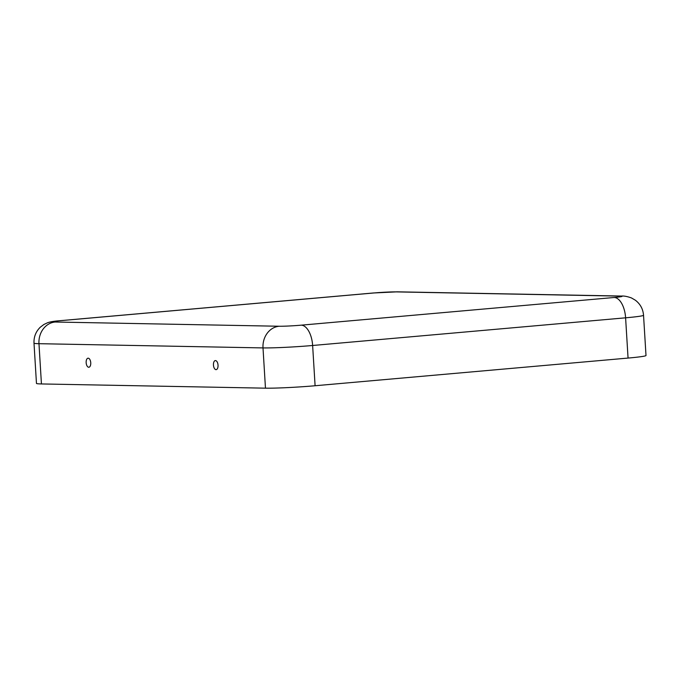 <?xml version="1.0" encoding="UTF-8"?>
<svg xmlns="http://www.w3.org/2000/svg" width="680" height="680" viewBox="0 0 680 680"><rect width="100%" height="100%" fill="white"/><g stroke="black" fill="none" stroke-linecap="round" stroke-linejoin="round"><path stroke-width="1.02" d="M86.156 362.67A4.539 2.278 84.9 0 1 88.315 358.199A4.539 2.278 84.9 0 1 90.746 362.763A4.539 2.278 84.9 0 1 89.105 367.192A4.539 2.278 84.9 0 1 86.156 362.67M213.452 365.075A4.539 2.278 -95.1 0 0 216.393 369.589A4.539 2.278 -95.1 0 0 218.033 365.16A4.539 2.278 -95.1 0 0 215.611 360.596A4.539 2.278 -95.1 0 0 213.452 365.075M55.131 322.023L279.157 326.247A16.15 0.756 -3.5 0 0 301.214 325.168L614.185 297.491A16.15 0.756 176.5 0 0 619.947 296.115L395.913 291.89A16.15 0.756 -3.5 0 0 373.864 292.969L60.894 320.637A16.15 0.756 176.5 0 0 55.131 322.023A20.188 17.434 91.1 0 0 38.973 343.689L41.438 383.945L265.464 388.17A36.337 1.692 -3.5 0 0 315.095 385.747L628.057 358.071A36.337 1.692 176.5 0 0 646 355.504L643.535 315.248A36.337 1.692 176.5 0 1 625.6 317.815L628.057 358.071M41.438 383.945A36.337 1.692 176.5 0 1 36.465 383.392L34 343.137C33.745 336.906 35.836 331.594 40.282 327.216L43.86 324.504L47.447 322.804C49.971 321.827 54.273 321.113 60.341 320.662L373.311 292.986L397.528 291.83L621.562 296.055A20.188 17.434 -88.9 0 0 619.947 296.115M301.214 325.168A20.188 10.14 84.9 0 1 312.63 345.491L625.6 317.815A20.188 10.14 84.9 0 0 614.185 297.491M279.157 326.247A20.188 17.434 91.1 0 0 263.007 347.913A36.337 1.692 -3.5 0 0 312.63 345.491L315.095 385.747M34 343.137A36.337 1.692 176.5 0 0 38.973 343.689L263.007 347.913L265.464 388.17M60.894 320.637A20.188 10.14 -95.1 0 0 60.341 320.662M373.864 292.969A20.188 10.14 -95.1 0 0 373.311 292.986M395.913 291.89A20.188 17.434 -88.9 0 1 397.528 291.83M643.535 315.248C643.034 309.026 640.305 304.019 635.358 300.212L631.473 297.95C627.368 296.48 624.062 295.843 621.562 296.055"/></g></svg>
